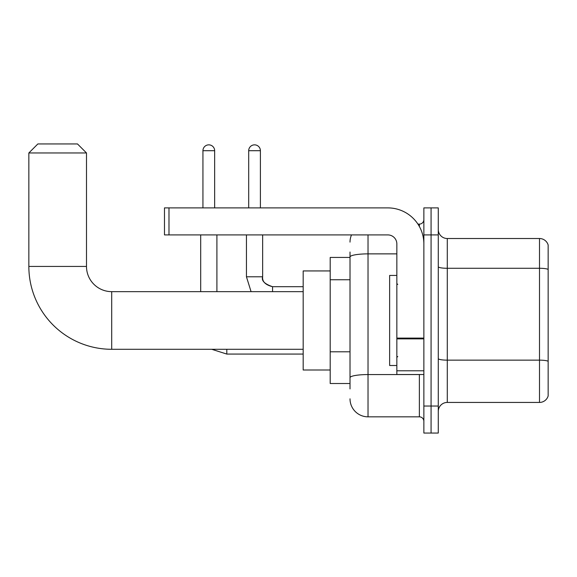 <?xml version="1.0" encoding="UTF-8"?>
<svg xmlns="http://www.w3.org/2000/svg" width="577" height="577" viewBox="0 0 577 577"><rect width="100%" height="100%" fill="white"/><g stroke="black" fill="none" stroke-linecap="round" stroke-linejoin="round"><path stroke-width="0.87" d="M350.015 388.92L350.015 257.003L350.015 257.429L330.195 257.429L330.195 383.517L350.015 383.517M423.864 406.035L423.864 433.053L431.069 433.053L431.069 406.035L431.069 433.053L438.275 433.053L438.275 406.035L431.069 406.035L431.069 234.911L431.069 406.035L423.864 406.035L423.864 234.911L431.069 234.911L431.069 207.893L431.069 234.911L438.275 234.911L438.275 406.035M438.275 234.911L438.275 207.893L423.864 207.893L423.864 234.911M368.025 234.911L368.025 416.839L419.364 416.839L419.364 374.509M417.928 224.107L419.364 224.107A4.501 4.501 0 0 0 423.864 219.599M350.015 380.813L350.015 377.683A18.01 3.13 180 0 1 368.025 374.56L419.364 374.56A4.501 0.779 0 0 0 420.921 374.509M396.846 253.873L368.025 253.873A18.01 3.13 180 0 0 350.015 257.003L350.015 252.026M423.864 421.34A4.501 4.501 0 0 0 419.364 416.839M350.015 242.116A18.01 18.01 0 0 1 351.516 234.911M368.025 416.839A18.01 18.01 0 0 1 350.015 398.83M438.275 411.437A9.008 9.008 0 0 1 447.283 402.429L539.502 402.429L539.502 238.517L447.283 238.517A9.008 9.008 0 0 1 438.275 229.509A9.008 9.008 0 0 0 447.283 238.517L447.283 402.429M548.15 245.001A9.008 9.008 0 0 0 539.502 238.517A9.008 9.008 0 0 1 548.15 245.001L548.15 395.945A9.008 9.008 0 0 1 539.502 402.429M548.15 269.538L548.15 361.274A9.008 1.565 180 0 0 539.502 360.149L447.283 360.149A9.008 1.565 -0 0 1 438.275 358.584M303.177 349.294L111.707 349.294A82.857 82.857 0 0 1 28.85 266.437L28.85 152.955L37.858 143.947L77.484 143.947L86.492 152.955L28.85 152.955M111.707 349.294L111.707 291.652A25.215 25.215 0 0 1 86.492 266.437L86.492 152.955M330.195 270.938L303.177 270.938L303.177 370.008L330.195 370.008M202.938 207.893L202.938 150.705A5.857 5.857 0 0 1 208.795 144.849A5.857 5.857 0 0 1 214.651 150.705L214.651 207.893M216.902 291.652L216.902 234.911M200.688 291.652L200.688 234.911M248.694 207.893L248.694 150.705A5.857 5.857 0 0 1 254.544 144.849A5.857 5.857 0 0 1 260.4 150.705L260.4 207.893M423.864 374.509L396.846 374.509L396.846 338.093L423.864 338.093M423.864 243.92A36.026 36.026 0 0 0 387.838 207.893L168.989 207.893L168.989 234.911L387.838 234.911A9.008 9.008 0 0 1 396.846 243.92L396.846 338.093M168.989 234.911L164.481 234.911L164.481 207.893L168.989 207.893M396.846 275.438L389.641 275.438L389.641 365.501L396.846 365.501M350.015 279.758L330.195 279.758M350.015 351.804L330.195 351.804M419.364 226.48L419.364 224.107M548.15 269.409A9.008 1.565 180 0 0 539.502 268.283L447.283 268.283A9.008 1.565 0 0 1 438.275 266.718M28.85 266.437L86.492 266.437M211.759 349.294L226.804 354.069L211.759 349.294L226.804 354.069L211.759 349.294L226.804 354.069L211.759 349.294L226.804 354.069L211.759 349.294L226.804 354.069L211.759 349.294L226.804 354.069L211.759 349.294L226.804 354.069L226.804 349.294M202.938 150.705L214.651 150.705M246.444 234.911L246.444 276.794L251.082 291.652L246.444 276.794L251.082 291.652L246.444 276.794L251.082 291.652L246.444 276.794L251.082 291.652L246.444 276.794L251.082 291.652L246.444 276.794L251.082 291.652L246.444 276.794L262.636 276.794C262.109 281.598 265.413 284.901 272.56 286.697L272.56 291.652M248.694 150.705L260.4 150.705M423.864 338.872L396.846 338.872M396.846 370.787L423.864 370.787M303.177 291.652L111.707 291.652M303.177 354.069L226.804 354.069M303.177 286.697L272.56 286.697C264.562 283.985 261.258 280.682 262.65 276.794C262.109 281.598 265.413 284.901 272.56 286.697C265.413 284.901 262.109 281.598 262.65 276.794C262.109 281.598 265.413 284.901 272.56 286.697C265.413 284.901 262.109 281.598 262.65 276.794C262.109 281.598 265.413 284.901 272.56 286.697C265.413 284.901 262.109 281.598 262.65 276.794C262.109 281.598 265.413 284.901 272.56 286.697C265.413 284.901 262.109 281.598 262.65 276.794C262.109 281.598 265.413 284.901 272.56 286.697C265.413 284.901 262.109 281.598 262.65 276.794L262.65 234.911M397.748 284.447L396.846 283.545M397.748 356.499L396.846 357.401"/></g></svg>
